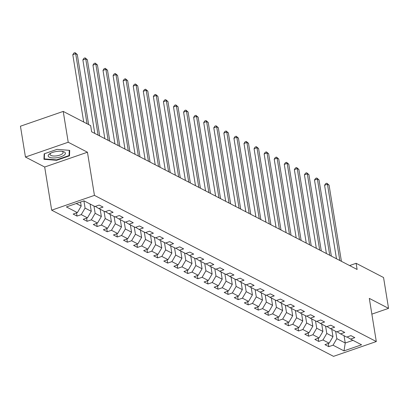 <?xml version="1.0" encoding="UTF-8"?>
<svg xmlns="http://www.w3.org/2000/svg" width="409" height="409" viewBox="0 0 409 409"><rect width="100%" height="100%" fill="white"/><g stroke="black" fill="none" stroke-linecap="round" stroke-linejoin="round"><path stroke-width="0.61" d="M51.672 210.18L333.529 356.351L376.3 341.546L94.443 195.379L51.672 210.18L44.683 167.02L87.454 152.22L68.216 142.24L25.445 157.041L44.683 167.02M25.445 157.041L20.45 126.212L63.221 111.412L68.216 142.24M347.113 336.97L350.595 339.112L354.818 337.65L350.942 335.641L346.725 337.103L340.528 333.887L344.746 332.43L340.871 330.421L336.653 331.878L330.457 328.667L334.674 327.205L330.799 325.196L326.581 326.658L320.385 323.442L324.603 321.985L320.733 319.976L316.51 321.433L310.313 318.222L314.531 316.76L310.661 314.751L306.438 316.213L300.242 312.997L304.46 311.54L300.589 309.531L296.367 310.988L290.17 307.778L294.393 306.315L290.518 304.306L286.3 305.768L280.099 302.553L284.321 301.096L280.446 299.086L276.228 300.543L270.027 297.333L274.25 295.871L270.375 293.861L266.157 295.324L259.96 292.108L264.178 290.646L260.303 288.642L256.085 290.099L249.889 286.883L254.107 285.426L250.231 283.417L246.013 284.879L239.817 281.663L244.035 280.201L240.165 278.192L235.942 279.654L229.746 276.438L233.963 274.981L230.093 272.972L225.87 274.434L219.674 271.218L223.892 269.756L220.022 267.747L215.799 269.209L209.602 265.993L213.825 264.536L209.95 262.527L205.732 263.984L199.531 260.773L203.754 259.311L199.878 257.302L195.66 258.764L189.464 255.548L193.682 254.091L189.807 252.082L185.589 253.539L179.393 250.328L183.61 248.866L179.735 246.857L175.517 248.319L169.321 245.103L173.539 243.646L169.663 241.637L165.446 243.094L159.249 239.884L163.467 238.421L159.597 236.412L155.374 237.874L149.178 234.659L153.395 233.196L149.525 231.192L145.302 232.649L139.106 229.439L143.324 227.977L139.454 225.967L135.236 227.43L129.034 224.214L133.257 222.752L129.382 220.742L125.164 222.205L118.963 218.989L123.186 217.532L119.31 215.523L115.093 216.985L108.896 213.769L113.114 212.307L109.239 210.298L105.021 211.76L98.825 208.544L103.042 207.087L99.167 205.078L94.949 206.535L83.973 200.845L66.401 206.928L77.378 212.619L73.16 214.076L77.03 216.085L76.519 212.915M350.595 339.112L361.571 344.802L344 350.886L333.028 345.191L328.805 346.653L328.294 343.483M77.03 216.085L81.253 214.628L87.449 217.839L83.231 219.301L87.102 221.31L91.325 219.848L97.521 223.063L93.303 224.526L97.173 226.53L101.391 225.073L107.593 228.283L103.37 229.746L107.245 231.755L111.463 230.293L117.664 233.508L113.441 234.971L117.317 236.98L121.534 235.518L127.731 238.733L123.513 240.19L127.388 242.2L131.606 240.737L137.802 243.953L133.585 245.415L137.46 247.425L141.678 245.962L147.874 249.178L143.656 250.635L147.531 252.644L151.749 251.187L157.946 254.398L153.728 255.86L157.598 257.869L161.821 256.407L168.017 259.623L163.799 261.08L167.67 263.089L171.892 261.632L178.089 264.843L173.871 266.305L177.741 268.314L181.959 266.852L188.16 270.068L183.938 271.525L187.813 273.534L192.031 272.077L198.232 275.288L194.009 276.75L197.884 278.759L202.102 277.297L208.299 280.513L204.081 281.975L207.956 283.979L212.174 282.522L218.37 285.733L214.152 287.195L218.028 289.204L222.245 287.742L228.442 290.957L224.224 292.42L228.099 294.424L232.317 292.967L238.513 296.182L234.296 297.64L238.166 299.649L242.389 298.187L248.585 301.402L244.367 302.864L248.237 304.874L252.46 303.412L258.657 306.627L254.434 308.084L258.309 310.094L262.527 308.637L268.728 311.847L264.505 313.309L268.381 315.319L272.599 313.856L278.8 317.072L274.577 318.529L278.452 320.538L282.67 319.081L288.866 322.292L284.649 323.754L288.524 325.763L292.742 324.301L298.938 327.517L294.72 328.974L298.596 330.983L302.813 329.526L309.01 332.737L304.792 334.199L308.667 336.208L312.885 334.746L319.081 337.962L314.864 339.419L318.734 341.428L322.957 339.971L329.153 343.182L324.935 344.644L328.805 346.653M63.221 111.412L90.66 125.64L91.657 131.805L357.118 269.47L356.121 263.299L349.588 265.564M331.796 329.363L332.977 336.653L326.781 333.437L325.6 326.147M337.042 331.745L340.528 333.887M329.153 343.182L332.977 336.653M322.957 339.971L326.781 333.437M321.725 324.138L322.906 331.428L316.709 328.212L315.528 320.927M326.97 326.525L330.457 328.667M319.081 337.962L322.906 331.428M312.885 334.746L316.709 328.212M311.653 318.918L312.834 326.203L306.638 322.992L305.457 315.702M316.898 321.3L320.385 323.442M309.01 332.737L312.834 326.203M302.813 329.526L306.638 322.992M301.586 313.693L302.762 320.983L296.566 317.767L295.385 310.482M306.827 316.08L310.313 318.222M298.938 327.517L302.762 320.983M292.742 324.301L296.566 317.767M291.515 308.473L292.696 315.758L286.494 312.548L285.313 305.257M296.755 310.855L300.242 312.997M288.866 322.292L292.696 315.758M282.67 319.081L286.494 312.548M281.443 303.248L282.624 310.538L276.423 307.323L275.247 300.037M286.683 305.635L290.17 307.778M278.8 317.072L282.624 310.538M272.599 313.856L276.423 307.323M271.371 298.028L272.552 305.313L266.356 302.103L265.175 294.812M276.612 300.411L280.099 302.553M268.728 311.847L272.552 305.313M262.527 308.637L266.356 302.103M261.3 292.803L262.481 300.094L256.285 296.878L255.104 289.592M266.545 295.186L270.027 297.333M258.657 306.627L262.481 300.094M252.46 303.412L256.285 296.878M251.228 287.583L252.409 294.869L246.213 291.658L245.032 284.367M256.474 289.966L259.96 292.108M248.585 301.402L252.409 294.869M242.389 298.187L246.213 291.658M241.157 282.358L242.338 289.649L236.141 286.433L234.96 279.142M246.402 284.741L249.889 286.883M238.513 296.182L242.338 289.649M232.317 292.967L236.141 286.433M231.085 277.138L232.266 284.424L226.07 281.208L224.889 273.923M236.33 279.521L239.817 281.663M228.442 290.957L232.266 284.424M222.245 287.742L226.07 281.208M221.018 271.913L222.194 279.204L215.998 275.988L214.817 268.698M226.259 274.296L229.746 276.438M218.37 285.733L222.194 279.204M212.174 282.522L215.998 275.988M210.947 266.688L212.128 273.979L205.926 270.763L204.745 263.478M216.187 269.076L219.674 271.218M208.299 280.513L212.128 273.979M202.102 277.297L205.926 270.763M200.875 261.469L202.056 268.754L195.86 265.543L194.679 258.253M206.116 263.851L209.602 265.993M198.232 275.288L202.056 268.754M192.031 272.077L195.86 265.543M190.804 256.244L191.985 263.534L185.788 260.318L184.607 253.033M196.044 258.631L199.531 260.773M188.16 270.068L191.985 263.534M181.959 266.852L185.788 260.318M180.732 251.024L181.913 258.309L175.717 255.098L174.536 247.808M185.977 253.406L189.464 255.548M178.089 264.843L181.913 258.309M171.892 261.632L175.717 255.098M170.66 245.799L171.841 253.089L165.645 249.873L164.464 242.588M175.906 248.186L179.393 250.328M168.017 259.623L171.841 253.089M161.821 256.407L165.645 249.873M160.589 240.579L161.77 247.864L155.573 244.654L154.392 237.363M165.834 242.961L169.321 245.103M157.946 254.398L161.77 247.864M151.749 251.187L155.573 244.654M150.517 235.354L151.698 242.644L145.502 239.429L144.321 232.143M155.763 237.741L159.249 239.884M147.874 249.178L151.698 242.644M141.678 245.962L145.502 239.429M140.451 230.134L141.632 237.419L135.43 234.209L134.249 226.918M145.691 232.517L149.178 234.659M137.802 243.953L141.632 237.419M131.606 240.737L135.43 234.209M130.379 224.909L131.56 232.2L125.358 228.984L124.183 221.693M135.619 227.292L139.106 229.439M127.731 238.733L131.56 232.2M121.534 235.518L125.358 228.984M120.307 219.689L121.488 226.975L115.292 223.764L114.111 216.473M125.548 222.072L129.034 224.214M117.664 233.508L121.488 226.975M111.463 230.293L115.292 223.764M110.236 214.464L111.417 221.755L105.22 218.539L104.039 211.248M115.476 216.847L118.963 218.989M107.593 228.283L111.417 221.755M101.391 225.073L105.22 218.539M100.164 209.239L101.345 216.53L95.149 213.314L93.968 206.029M105.41 211.627L108.896 213.769M97.521 223.063L101.345 216.53M91.325 219.848L95.149 213.314M90.092 204.019L91.273 211.31L85.077 208.094L83.906 200.87M95.338 206.402L98.825 208.544M87.449 217.839L91.273 211.31M81.253 214.628L85.077 208.094M80.547 202.031L81.202 206.085L76.253 203.518M77.378 212.619L81.202 206.085M371.863 314.138L388.55 308.36L383.555 277.527L356.121 263.299M388.55 308.36L369.312 298.386L376.3 341.546M87.454 152.22L94.443 195.379M344.061 335.723L345.242 343.013L352.967 340.339M335.671 331.372L336.852 338.657L345.242 343.013L344 350.886M333.028 345.191L336.852 338.657M87.102 221.31L86.59 218.14M97.173 226.53L96.662 223.36M107.245 231.755L106.734 228.585M117.317 236.98L116.8 233.805M127.388 242.2L126.872 239.03M137.46 247.425L136.943 244.25M147.531 252.644L147.015 249.475M157.598 257.869L157.087 254.695M167.67 263.089L167.158 259.919M177.741 268.314L177.23 265.139M187.813 273.534L187.302 270.364M197.884 278.759L197.368 275.589M207.956 283.979L207.44 280.809M218.028 289.204L217.511 286.034M228.099 294.424L227.583 291.254M238.166 299.649L237.655 296.479M248.237 304.874L247.726 301.699M258.309 310.094L257.798 306.924M268.381 315.319L267.869 312.144M278.452 320.538L277.936 317.369M288.524 325.763L288.008 322.589M298.596 330.983L298.079 327.814M308.667 336.208L308.151 333.033M318.734 341.428L318.222 338.258M43.957 159.29L56.626 160.292L69.504 155.834L69.719 150.374L57.045 149.372L44.167 153.83L43.957 159.29M69.147 153.615L69.504 155.834M56.56 159.873L56.626 160.292M87.035 123.758L75.685 53.702L77.301 54.54L88.646 124.597M83.702 122.03L72.797 54.704L75.685 53.702L75.046 52.649L77.301 54.54M72.797 54.704L73.886 53.052L75.046 52.649M56.672 157.767A8.701 3.134 170.8 0 0 64.729 154.694A8.701 3.134 170.8 0 0 62.853 151.483A8.701 3.134 170.8 0 0 56.917 151.402A8.701 3.134 170.8 0 0 50.067 153.554A8.701 3.134 170.8 0 0 49.014 157.03A8.701 3.134 170.8 0 0 56.672 157.767M50.915 153.099A6.59 2.372 170.8 0 0 50.108 154.515A6.59 2.372 170.8 0 0 56.519 155.87A6.59 2.372 170.8 0 0 63.119 152.409A6.59 2.372 170.8 0 0 61.907 151.315M69.274 150.338L69.075 155.553L56.59 159.873L44.315 158.902L44.515 153.707M44.034 157.179L44.315 158.902M98.104 135.144L85.757 58.927L87.373 59.765L99.714 135.982M94.77 133.421L82.869 59.924L85.757 58.927L85.113 57.873L87.373 59.765M82.869 59.924L83.957 58.272L85.113 57.873M108.175 140.369L95.829 64.147L97.444 64.985L109.786 141.207M104.842 138.641L92.94 65.149L95.829 64.147L95.185 63.098L97.444 64.985M92.94 65.149L94.029 63.497L95.185 63.098M118.242 145.594L105.9 69.372L107.511 70.21L119.857 146.427M114.914 143.866L103.012 70.374L105.9 69.372L105.256 68.318L107.511 70.21M103.012 70.374L104.101 68.717L105.256 68.318M128.314 150.814L115.972 74.591L117.582 75.43L129.929 151.652M124.985 149.086L113.078 75.593L115.972 74.591L115.328 73.543L117.582 75.43M113.078 75.593L114.172 73.942L115.328 73.543M138.385 156.039L126.044 79.816L127.654 80.655L140.001 156.872M135.057 154.311L123.15 80.818L126.044 79.816L125.399 78.763L127.654 80.655M123.15 80.818L124.244 79.162L125.399 78.763M148.457 161.258L136.11 85.041L137.726 85.875L150.072 162.097M145.123 159.53L133.222 86.038L136.11 85.041L135.471 83.988L137.726 85.875M133.222 86.038L134.316 84.387L135.471 83.988M158.528 166.483L146.182 90.261L147.797 91.1L160.144 167.317M155.195 164.755L143.293 91.263L146.182 90.261L145.543 89.208L147.797 91.1M143.293 91.263L144.387 89.612L145.543 89.208M168.6 171.703L156.253 95.486L157.869 96.32L170.216 172.542M165.267 169.975L153.365 96.483L156.253 95.486L155.614 94.433L157.869 96.32M153.365 96.483L154.454 94.832L155.614 94.433M178.672 176.928L166.325 100.706L167.941 101.544L180.282 177.767M175.338 175.2L163.436 101.708L166.325 100.706L165.681 99.653L167.941 101.544M163.436 101.708L164.525 100.057L165.681 99.653M188.743 182.148L176.397 105.931L178.012 106.764L190.354 182.987M185.41 180.42L173.508 106.928L176.397 105.931L175.752 104.878L178.012 106.764M173.508 106.928L174.597 105.277L175.752 104.878M198.81 187.373L186.468 111.151L188.079 111.989L200.425 188.212M195.482 185.645L183.58 112.153L186.468 111.151L185.824 110.098L188.079 111.989M183.58 112.153L184.669 110.502L185.824 110.098M208.881 192.593L196.54 116.376L198.15 117.209L210.497 193.431M205.553 190.865L193.646 117.373L196.54 116.376L195.896 115.323L198.15 117.209M193.646 117.373L194.74 115.721L195.896 115.323M218.953 197.818L206.611 121.596L208.222 122.434L220.569 198.656M215.625 196.09L203.718 122.598L206.611 121.596L205.967 120.548L208.222 122.434M203.718 122.598L204.812 120.946L205.967 120.548M229.025 203.043L216.678 126.821L218.294 127.659L230.64 203.876M225.691 201.315L213.789 127.818L216.678 126.821L216.039 125.767L218.294 127.659M213.789 127.818L214.883 126.166L216.039 125.767M239.096 208.263L226.75 132.041L228.365 132.879L240.712 209.101M235.763 206.535L223.861 133.043L226.75 132.041L226.111 130.992L228.365 132.879M223.861 133.043L224.955 131.391L226.111 130.992M249.168 213.488L236.821 137.266L238.437 138.104L250.783 214.321M245.835 211.76L233.933 138.268L236.821 137.266L236.177 136.212L238.437 138.104M233.933 138.268L235.022 136.611L236.177 136.212M259.24 218.708L246.893 142.485L248.508 143.324L260.85 219.546M255.906 216.98L244.004 143.487L246.893 142.485L246.249 141.437L248.508 143.324M244.004 143.487L245.093 141.836L246.249 141.437M269.311 223.933L256.964 147.71L258.58 148.549L270.922 224.766M265.978 222.205L254.076 148.712L256.964 147.71L256.32 146.657L258.58 148.549M254.076 148.712L255.165 147.056L256.32 146.657M279.378 229.152L267.036 152.935L268.647 153.769L280.993 229.991M276.049 227.424L264.142 153.932L267.036 152.935L266.392 151.882L268.647 153.769M264.142 153.932L265.236 152.281L266.392 151.882M289.449 234.377L277.108 158.155L278.718 158.994L291.065 235.211M286.121 232.649L274.214 159.157L277.108 158.155L276.464 157.102L278.718 158.994M274.214 159.157L275.308 157.506L276.464 157.102M299.521 239.597L287.179 163.38L288.79 164.213L301.136 240.436M296.188 237.869L284.286 164.377L287.179 163.38L286.535 162.327L288.79 164.213M284.286 164.377L285.38 162.726L286.535 162.327M309.593 244.822L297.246 168.6L298.861 169.438L311.208 245.661M306.259 243.094L294.357 169.602L297.246 168.6L296.607 167.547L298.861 169.438M294.357 169.602L295.451 167.951L296.607 167.547M319.664 250.042L307.317 173.825L308.933 174.658L321.28 250.881M316.331 248.314L304.429 174.822L307.317 173.825L306.678 172.772L308.933 174.658M304.429 174.822L305.518 173.171L306.678 172.772M329.736 255.267L317.389 179.045L319.005 179.883L331.351 256.106M326.402 253.539L314.501 180.047L317.389 179.045L316.745 177.992L319.005 179.883M314.501 180.047L315.59 178.396L316.745 177.992M339.807 260.487L327.461 184.27L329.076 185.103L341.418 261.325M336.474 258.759L324.572 185.267L327.461 184.27L326.817 183.217L329.076 185.103M324.572 185.267L325.661 183.615L326.817 183.217"/></g></svg>
